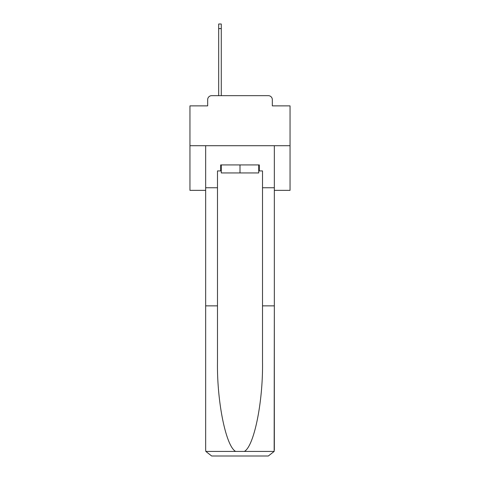<?xml version="1.0" encoding="UTF-8"?>
<svg xmlns="http://www.w3.org/2000/svg" width="480" height="480" viewBox="0 0 480 480"><rect width="100%" height="100%" fill="white"/><g stroke="black" fill="none" stroke-linecap="round" stroke-linejoin="round"><path stroke-width="0.72" d="M207.672 99.672L207.672 105.876L207.672 99.672A4.002 4.002 0 0 1 211.674 95.664L218.682 95.664L218.682 24L221.28 24L221.28 95.664L224.388 95.664M274.332 190.356L290.046 190.356L290.046 105.876L272.328 105.876L272.328 99.672A4.002 4.002 0 0 0 268.326 95.664L211.674 95.664M290.046 145.71L189.954 145.71L189.954 105.876L207.672 105.876M189.954 145.71L189.954 190.356L205.668 190.356M255.612 95.664L268.326 95.664M272.328 105.876L272.328 99.672M258.72 170.934L259.32 170.934L259.32 164.928L220.68 164.928L220.68 170.934L217.482 170.934L217.482 305.862L205.668 305.862L205.668 449.994L205.842 451.434L211.674 456L268.326 456L274.158 451.434L274.332 305.862L274.332 449.994M253.11 456L268.326 456L253.11 456M217.482 305.862L217.482 361.86C216.858 401.64 225.894 446.202 235.638 451.434L244.362 451.434C254.106 446.202 263.142 401.64 262.518 361.86L262.518 170.934L259.32 170.934M205.668 449.994L205.668 145.71L274.332 145.71L274.332 187.752L262.518 187.752M217.482 187.752L205.668 187.752M274.332 187.752L274.332 305.862L262.518 305.862M220.68 170.934L221.28 170.934M221.28 164.928L221.28 172.938L258.72 172.938L258.72 164.928M240 164.928L240 172.938M205.842 451.434L235.638 451.434M244.362 451.434L274.158 451.434M218.682 28.602L221.28 28.602"/></g></svg>
